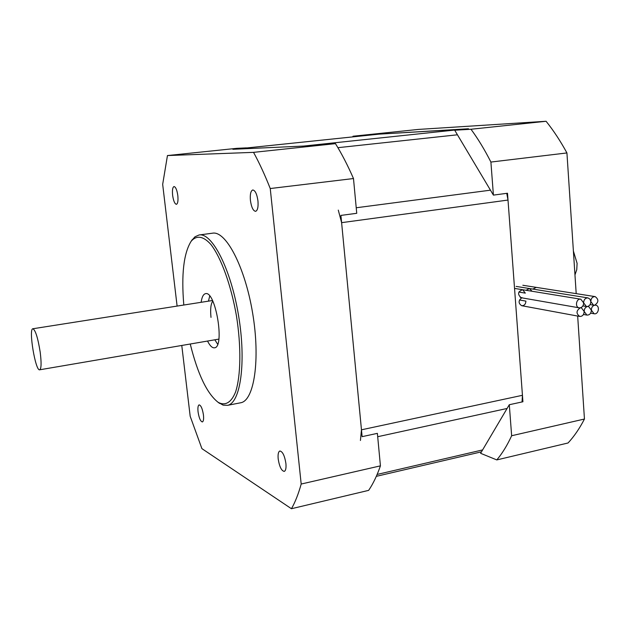 <?xml version="1.0" encoding="UTF-8"?>
<svg xmlns="http://www.w3.org/2000/svg" width="630" height="630" viewBox="0 0 630 630"><rect width="100%" height="100%" fill="white"/><g stroke="black" fill="none" stroke-linecap="round" stroke-linejoin="round"><path stroke-width="0.94" d="M338.286 210.113L341.61 222.658L361.462 429.81L360.431 440.48M522.034 401.964L522.443 395.301L508.008 200.056L506.74 193.331M466.058 129.016L379.291 134.127M234.785 149.208L303.668 146.058L465.113 128.961M177.109 306.078L162.674 184.354L167.454 155.555L253.536 152.358C259.3 162.879 264.868 174.935 270.246 188.535L301.187 484.037C298.423 493.975 295.179 502.204 291.438 508.725L368.644 490.368C373.086 483.848 377.016 475.674 380.425 465.853L377.378 433.353L362.124 436.661L340.917 215.405L356.745 213.302L353.485 178.542C347.752 165.422 341.751 153.791 335.475 143.648L321.749 144.302L306.385 145.932L232.864 149.294L246.393 147.995M291.438 508.725L201.899 448.631L190.181 416.272L181.779 345.46M246.424 147.877L236.746 148.341L167.454 155.555M183.81 305.022C181.235 274.53 183.677 253.284 191.126 241.306C196.426 235.029 203.395 235.959 210.979 244.582C221.154 257.804 231.068 285.106 236.431 315.772C241.329 346.524 240.865 375.787 235.596 391.907C231.273 402.775 225.028 406.185 218.019 402.231C206.986 393.529 197.726 374.125 190.244 344.011M217.925 402.168L223.107 405.129L227.525 405.342C240.542 403.121 246.401 362.029 238.534 315.417C230.816 268.766 212.003 232.32 199.056 234.982L194.977 236.793L191.544 240.699M199.056 234.982L212.491 233.195C225.816 230.486 244.952 266.695 252.63 313.102C260.458 359.478 254.221 400.444 240.825 402.743L240.29 402.846M201.127 302.305C201.876 297.069 203.332 294.186 205.49 293.675C215.562 290.304 225.083 347.303 214.539 347.807C212.294 348.114 209.955 345.862 207.522 341.05M214.838 339.798L217.657 344.232M209.711 296.045L208.459 301.148M212.775 301.108C210.782 303.92 210.192 309.354 211.003 317.394M257.954 200.915C258.41 207.049 257.623 210.522 255.591 211.341C253.142 210.893 251.417 207.254 250.417 200.419C249.945 194.292 250.74 190.803 252.787 189.969C255.229 190.41 256.953 194.056 257.954 200.915M177.825 195.615C178.29 200.781 177.817 203.679 176.408 204.325C174.723 203.915 173.455 200.899 172.62 195.276C172.147 190.118 172.62 187.204 174.037 186.543C175.723 186.952 176.991 189.977 177.825 195.615M285.91 463.483C286.296 468.082 285.744 470.72 284.248 471.397C281.46 470.854 279.444 466.704 278.192 458.947C277.791 454.332 278.35 451.686 279.862 451.001C282.634 451.521 284.642 455.687 285.91 463.483M203.451 414.997C203.844 419.092 203.49 421.399 202.38 421.935C200.49 421.431 199.048 418.068 198.056 411.831C197.655 407.736 198.017 405.421 199.135 404.877C201.017 405.366 202.45 408.736 203.451 414.997M335.475 143.648L253.536 152.358M353.485 178.542L270.246 188.535M380.425 465.853L301.187 484.037M519.482 299.974L525.9 301.116C525.711 304.219 524.302 305.755 521.664 305.7C518.23 303.282 518.269 300.66 521.774 297.832M520.238 297.384L522.191 297.73M518.86 292.052L525.326 293.131L522.632 289.721C517.836 291.572 517.332 294.234 521.12 297.714L521.246 297.738M526.026 290.28L529.46 288.54L532.043 291.257M532.846 289.083L536.248 287.367M364.636 135.655L376.992 134.253L468.46 128.764L454.71 130.221L493.408 195.111L507.504 193.237L522.924 401.767L509.3 404.728L480.603 453.301L496.794 459.916L568.055 442.977C574.087 436.48 579.561 428.495 584.451 419.029L577.671 316.063M364.675 135.537L353.013 136.23L352.737 136.899M493.408 195.111L490.904 162.06C484.651 149.704 478.012 138.773 470.988 129.252L454.71 130.221M496.794 459.916C502.291 453.395 507.245 445.339 511.647 435.74L509.3 404.728M511.647 435.74L584.451 419.029M576.198 293.635L566.929 152.94C560.424 141.01 553.471 130.457 546.084 121.275L418.367 129.426L353.013 136.23M490.904 162.06L566.929 152.94M470.988 129.252L546.084 121.275M590.806 301.557L589.94 299.124L588.003 297.903C585.286 297.919 583.829 299.573 583.624 302.865L586.388 306.511L587.499 306.511C589.656 305.849 590.759 304.203 590.806 301.557L593.57 305.196L594.657 305.196C598.76 302.313 598.925 299.455 595.153 296.612C592.46 296.635 591.011 298.281 590.806 301.557M591.357 310.141L588.601 306.511L587.499 306.511C585.333 307.172 584.231 308.826 584.183 311.472L586.908 315.087C589.656 315.118 591.137 313.464 591.357 310.141L594.074 313.748C598.524 314.858 600.272 305.841 595.736 305.196L594.657 305.196C592.507 305.849 591.405 307.503 591.357 310.141M580.293 307.834C582.466 307.172 583.577 305.518 583.624 302.865L580.813 299.203C576.332 298.155 574.623 307.156 579.167 307.826L580.293 307.834C576.174 310.661 575.977 313.527 579.694 316.433C582.466 316.473 583.963 314.819 584.183 311.472L581.419 307.842L580.293 307.834M40.194 352.139C37.902 337.853 35.461 330.057 32.862 328.758C28.366 328.773 35.524 371.59 39.714 369.794C41.352 368.66 41.509 362.77 40.194 352.139M573.387 251.023L577.096 263.332L576.757 269.695L574.962 274.9M377.693 436.716L507.087 408.468M522.443 395.301L361.462 429.81M482.604 449.922L377.142 474.437M341.61 222.658L508.008 200.056M490.471 190.173L356.226 207.766M337.908 147.68L457.443 134.796M234.88 149.2L379.528 134.103M376.323 476.335L481.477 451.828M379.402 134.111L234.832 149.2M218.019 402.231L219.626 403.436M191.126 241.306L192.26 239.652M240.825 402.743L227.525 405.342M588.003 297.903L516.135 286.414M586.388 306.511L582.892 305.904M588.601 306.511L587.932 306.4M586.908 315.087L583.474 314.464M580.813 299.203L514.545 288.406M579.167 307.826L521.12 297.714M595.153 296.612L522.837 285.264M593.57 305.196L590.066 304.605M579.694 316.433L521.664 305.7M581.419 307.842L580.734 307.724M595.736 305.196L595.082 305.085M594.074 313.748L590.641 313.142M212.483 300.518L32.862 328.758M218.854 339.113L39.714 369.794"/></g></svg>
